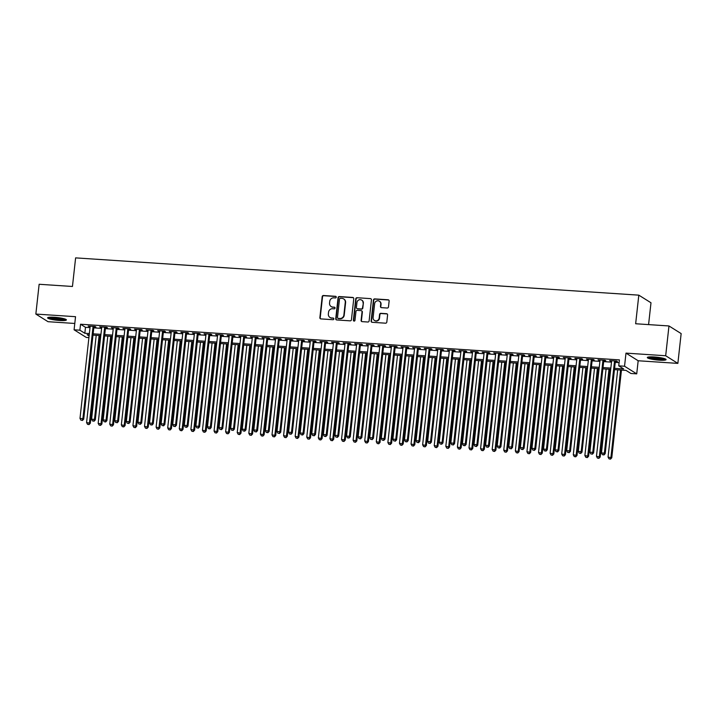 <?xml version="1.0" encoding="UTF-8"?>
<svg xmlns="http://www.w3.org/2000/svg" width="717" height="717" viewBox="0 0 717 717"><rect width="100%" height="100%" fill="white"/><g stroke="black" fill="none" stroke-linecap="round" stroke-linejoin="round"><path stroke-width="1.08" d="M336.255 297.179A0.834 0.789 -57.9 0 0 335.547 296.309L323.466 295.512A1.192 1.129 -57.9 0 0 322.193 296.605L319.872 317.658A1.192 1.129 -57.9 0 0 320.875 318.904L332.966 319.701A0.834 0.789 -57.9 0 0 333.495 318.178A0.834 0.789 -57.9 0 0 333.145 318.07L331.577 317.963A3.809 3.603 -57.9 0 1 328.35 313.974L328.547 312.227A3.809 3.603 -57.9 0 1 332.598 308.722L334.167 308.821A0.834 0.789 -57.9 0 0 334.696 307.297A0.834 0.789 -57.9 0 0 334.346 307.19L332.778 307.082A3.809 3.603 -57.9 0 1 329.551 303.103L329.748 301.346A3.809 3.603 -57.9 0 1 333.799 297.842L335.368 297.949A0.834 0.789 -57.9 0 0 336.255 297.179M336.049 296.542A0.834 0.789 -57.9 0 0 335.879 296.515L323.788 295.718A1.192 1.129 -57.9 0 0 322.525 296.811L320.203 317.864A1.192 1.129 -57.9 0 0 320.553 318.832M333.647 318.303A0.834 0.789 -57.9 0 0 333.477 318.276L331.577 317.963M334.848 307.423A0.834 0.789 -57.9 0 0 334.678 307.396L332.778 307.082M654.137 356.958A9.455 1.38 -173.7 0 0 647.308 357.532A9.455 1.38 -173.7 0 0 659.273 360.176A9.455 1.38 -173.7 0 0 666.102 359.602A9.455 1.38 -173.7 0 0 654.137 356.958M54.438 317.272A9.455 1.38 -173.7 0 0 47.609 317.846A9.455 1.38 -173.7 0 0 59.574 320.49A9.455 1.38 -173.7 0 0 66.403 319.916A9.455 1.38 -173.7 0 0 54.438 317.272M387.216 308.032A1.192 1.129 -57.9 0 0 388.48 306.939L389.134 301.032A1.192 1.129 -57.9 0 0 388.13 299.787L374.704 298.899A1.192 1.129 -57.9 0 0 373.44 299.993L371.11 321.055A1.192 1.129 -57.9 0 0 372.123 322.292L385.54 323.188A1.192 1.129 -57.9 0 0 386.813 322.085L387.601 314.951A1.192 1.129 -57.9 0 0 386.588 313.705L380.844 313.329A1.192 1.129 -57.9 0 0 379.58 314.422L379.185 317.963A3.182 3.011 -57.9 0 1 374.453 320.454A3.182 3.011 -57.9 0 1 373.1 317.559L374.632 303.694A3.182 3.011 -57.9 0 1 379.365 301.203A3.182 3.011 -57.9 0 1 380.718 304.098L380.467 306.41A1.192 1.129 -57.9 0 0 381.471 307.656L387.216 308.032M668.97 325.957L681.15 333.584L677.861 363.385L665.681 355.749L668.97 325.957L635.647 323.752L638.811 295.153L75.617 257.878L72.453 286.477L39.139 284.273L35.85 314.064L75.536 316.69L74.093 329.802L79.883 330.187L80.546 324.227L619.407 359.889L618.744 365.849L624.543 366.235L636.723 373.862L630.933 373.476L625.986 370.384L614.469 369.622M665.681 355.749L625.986 353.123L624.543 366.235M353.759 298.693A1.192 1.129 -57.9 0 0 352.755 297.447L339.329 296.56A1.192 1.129 -57.9 0 0 338.065 297.654L335.735 318.707A1.192 1.129 -57.9 0 0 336.748 319.952L350.165 320.84A1.192 1.129 -57.9 0 0 351.438 319.746L353.759 298.693M357.021 297.725L370.438 298.622A1.192 1.129 -57.9 0 1 371.451 299.867L369.121 320.92A1.192 1.129 -57.9 0 1 367.857 322.014L362.112 321.637A1.192 1.129 -57.9 0 1 361.099 320.391L362.049 311.85A1.192 1.129 -57.9 0 0 361.036 310.604L357.227 310.353A1.192 1.129 -57.9 0 0 355.964 311.447L354.978 320.338A0.834 0.789 -57.9 0 1 353.741 320.992A0.834 0.789 -57.9 0 1 353.382 320.23L355.749 298.828A1.192 1.129 -57.9 0 1 357.021 297.725L370.438 298.622M35.85 314.064L48.03 321.7L74.792 323.466M93.891 326.907L95.926 327.042L95.101 326.531L88.146 326.065L90.127 326.656M105.48 327.678L107.514 327.812L106.69 327.293L99.735 326.835L101.715 327.427M117.068 328.44L119.103 328.574L118.278 328.063L111.323 327.597L113.304 328.198M128.657 329.211L130.691 329.345L129.867 328.825L122.912 328.368L124.892 328.96M140.245 329.972L142.28 330.107L141.455 329.596L134.5 329.139L136.481 329.73M151.834 330.743L153.868 330.878L153.044 330.367L146.089 329.901L148.069 330.492M163.422 331.514L165.457 331.648L164.632 331.129L157.677 330.671L159.658 331.263M175.011 332.276L177.045 332.41L176.221 331.899L169.266 331.433L171.246 332.025M186.599 333.047L188.634 333.181L187.809 332.661L180.854 332.204L182.835 332.796M198.188 333.808L200.222 333.943L199.398 333.432L192.443 332.966L194.424 333.566M209.776 334.579L211.811 334.714L210.986 334.194L204.031 333.737L206.012 334.328M221.365 335.35L223.399 335.475L222.575 334.964L215.62 334.507L217.601 335.099M232.953 336.112L234.988 336.246L234.163 335.735L227.208 335.269L229.189 335.861M244.542 336.882L246.576 337.017L245.752 336.497L238.797 336.04L240.778 336.632M256.13 337.644L258.156 337.779L257.34 337.268L250.385 336.802L252.357 337.393M267.719 338.415L269.744 338.549L268.929 338.03L261.974 337.573L263.946 338.164M279.307 339.177L281.333 339.311L280.517 338.8L273.562 338.334L275.534 338.935M290.896 339.948L292.921 340.082L292.106 339.562L285.151 339.105L287.123 339.697M302.484 340.718L304.51 340.844L303.694 340.333L296.739 339.876L298.711 340.467M314.073 341.48L316.098 341.615L315.283 341.104L308.328 340.638L310.3 341.229M325.661 342.251L327.687 342.385L326.871 341.866L319.916 341.409L321.888 342M337.25 343.013L339.275 343.147L338.46 342.636L331.505 342.17L333.477 342.762M348.838 343.784L350.864 343.918L350.048 343.398L343.093 342.941L345.065 343.533M360.427 344.545L362.452 344.68L361.628 344.169L354.682 343.703L356.654 344.303M372.015 345.316L374.041 345.451L373.216 344.931L366.27 344.474L368.242 345.065M383.604 346.087L385.629 346.212L384.805 345.702L377.859 345.244L379.831 345.836M395.192 346.849L397.218 346.983L396.393 346.472L389.448 346.006L391.419 346.598M406.781 347.62L408.807 347.754L407.982 347.234L401.036 346.777L403.008 347.369M418.37 348.381L420.395 348.516L419.57 348.005L412.625 347.539L414.596 348.13M429.958 349.152L431.984 349.287L431.159 348.767L424.213 348.31L426.185 348.901M441.547 349.914L443.572 350.048L442.748 349.538L435.802 349.071L437.773 349.672M453.135 350.685L455.161 350.819L454.336 350.299L447.39 349.842L449.362 350.434M464.724 351.455L466.749 351.59L465.925 351.07L458.979 350.613L460.95 351.205M476.312 352.217L478.338 352.352L477.513 351.841L470.567 351.375L472.539 351.966M487.901 352.988L489.926 353.123L489.102 352.603L482.156 352.146L484.127 352.737M499.489 353.75L501.515 353.884L500.69 353.373L493.744 352.907L495.716 353.499M511.078 354.521L513.103 354.655L512.279 354.135L505.324 353.678L507.304 354.27M522.666 355.282L524.692 355.417L523.867 354.906L516.912 354.44L518.893 355.04M534.255 356.053L536.28 356.188L535.456 355.668L528.501 355.211L530.481 355.802M545.843 356.824L547.869 356.958L547.044 356.439L540.089 355.982L542.07 356.573M557.432 357.586L559.457 357.72L558.633 357.209L551.678 356.743L553.658 357.335M569.02 358.357L571.046 358.491L570.221 357.971L563.266 357.514L565.247 358.106M580.609 359.118L582.634 359.253L581.81 358.742L574.855 358.276L576.835 358.867M592.197 359.889L594.223 360.024L593.398 359.504L586.443 359.047L588.424 359.638M603.786 360.651L605.811 360.785L604.987 360.275L598.032 359.817L600.012 360.409M80.546 324.227L85.484 327.319L90.019 327.624M93.793 327.866L101.608 328.386M105.381 328.637L113.196 329.157M116.97 329.408L124.785 329.919M128.558 330.17L136.373 330.689M140.147 330.94L147.962 331.451M151.735 331.702L159.55 332.222M163.324 332.473L171.139 332.993M174.903 333.235L182.727 333.755M186.492 334.005L194.316 334.525M198.08 334.776L205.904 335.287M209.669 335.538L217.493 336.058M221.257 336.309L229.082 336.829M232.846 337.071L240.67 337.59M244.434 337.841L252.259 338.361M256.023 338.603L263.847 339.123M267.611 339.374L275.436 339.894M279.2 340.145L287.024 340.656M290.788 340.907L298.613 341.426M302.377 341.677L310.201 342.197M313.965 342.439L321.79 342.959M325.554 343.21L333.378 343.73M337.142 343.981L344.967 344.492M348.731 344.743L356.546 345.262M360.319 345.513L368.135 346.024M371.908 346.275L379.723 346.795M383.496 347.046L391.312 347.566M395.085 347.808L402.9 348.328M406.673 348.579L414.489 349.098M418.262 349.349L426.077 349.86M429.85 350.111L437.666 350.631M441.439 350.882L449.254 351.393M453.027 351.644L460.843 352.164M464.616 352.414L472.431 352.934M476.205 353.176L484.02 353.696M487.793 353.947L495.608 354.467M499.382 354.718L507.197 355.229M510.97 355.48L518.785 355.999M522.559 356.25L530.374 356.761M534.147 357.012L541.962 357.532M545.736 357.783L553.551 358.303M557.324 358.545L565.139 359.065M568.913 359.316L576.728 359.835M580.501 360.086L588.316 360.597M592.09 360.848L599.905 361.368M603.678 361.619L611.493 362.13M615.267 362.381L619.103 362.641M615.374 361.422L617.4 361.556L616.575 361.036L609.62 360.579L611.601 361.171M648.58 324.604L650.991 302.78L638.811 295.153M625.986 353.123L638.175 360.759L677.861 363.385M638.175 360.759L636.723 373.862M88.917 337.608L86.273 337.429L74.093 329.802M614.603 368.341L623.682 368.941L618.744 365.849M79.883 330.187L84.83 333.28L89.356 333.575M93.129 333.826L100.945 334.346M104.718 334.597L112.533 335.117M116.306 335.359L124.122 335.879M127.895 336.13L135.71 336.649M139.483 336.9L147.299 337.411M151.072 337.662L158.887 338.182M162.66 338.433L170.476 338.944M174.249 339.195L182.064 339.715M185.837 339.966L193.653 340.485M197.426 340.727L205.241 341.247M209.014 341.498L216.83 342.018M220.603 342.269L228.418 342.78M232.191 343.031L240.007 343.551M243.78 343.802L251.595 344.312M255.369 344.563L263.184 345.083M266.957 345.334L274.772 345.854M278.546 346.096L286.361 346.616M290.134 346.867L297.949 347.387M301.723 347.637L309.538 348.148M313.311 348.399L321.126 348.919M324.9 349.17L332.715 349.681M336.488 349.932L344.303 350.452M348.077 350.703L355.892 351.222M359.665 351.464L367.48 351.984M371.254 352.235L379.069 352.755M382.842 353.006L390.657 353.517M394.431 353.768L402.246 354.288M406.019 354.539L413.834 355.058M417.608 355.3L425.423 355.82M429.196 356.071L437.012 356.591M440.785 356.833L448.6 357.353M452.373 357.604L460.189 358.124M463.962 358.375L471.777 358.885M475.55 359.136L483.366 359.656M487.139 359.907L494.954 360.427M498.727 360.669L506.543 361.189M510.316 361.44L518.131 361.96M521.904 362.21L529.72 362.721M533.493 362.972L541.308 363.492M545.081 363.743L552.897 364.254M556.67 364.505L564.485 365.025M568.258 365.276L576.074 365.795M579.847 366.037L587.662 366.557M591.426 366.808L599.251 367.328M603.015 367.579L610.839 368.09M89.222 334.857L87.133 334.722L89.096 335.959M610.696 369.372L602.88 368.861M599.107 368.61L591.292 368.09M587.519 367.839L579.703 367.319M575.93 367.077L568.115 366.557M564.342 366.306L556.526 365.787M552.753 365.536L544.938 365.025M541.165 364.774L533.349 364.254M529.576 364.003L521.761 363.492M517.988 363.241L510.172 362.721M506.399 362.47L498.584 361.951M494.811 361.709L486.995 361.189M483.222 360.938L475.407 360.418M471.634 360.167L463.818 359.656M460.045 359.405L452.23 358.885M448.457 358.634L440.641 358.124M436.868 357.873L429.053 357.353M425.28 357.102L417.464 356.582M413.691 356.34L405.876 355.82M402.103 355.569L394.287 355.049M390.514 354.798L382.699 354.288M378.926 354.037L371.11 353.517M367.337 353.266L359.522 352.755M355.749 352.504L347.933 351.984M344.16 351.733L336.345 351.213M332.571 350.971L324.756 350.452M320.983 350.201L313.168 349.681M309.394 349.43L301.579 348.919M297.806 348.668L289.991 348.148M286.217 347.897L278.402 347.387M274.629 347.136L266.814 346.616M263.04 346.365L255.225 345.845M251.452 345.603L243.637 345.083M239.863 344.832L232.048 344.312M228.275 344.061L220.46 343.551M216.695 343.3L208.871 342.78M205.107 342.529L197.283 342.009M193.518 341.767L185.694 341.247M181.93 340.996L174.106 340.476M170.341 340.234L162.517 339.715M158.753 339.464L150.929 338.944M147.164 338.693L139.34 338.182M135.576 337.931L127.751 337.411M123.987 337.16L116.163 336.64M112.399 336.398L104.574 335.879M100.81 335.628L92.986 335.108M85.484 327.319L84.83 333.28M88.971 326.585L89.025 326.127M100.559 327.346L100.613 326.889M112.148 328.117L112.202 327.66M123.736 328.888L123.79 328.422M135.325 329.65L135.379 329.193M146.913 330.42L146.958 329.963M158.502 331.182L158.547 330.725M170.09 331.953L170.135 331.496M181.679 332.715L181.724 332.258M193.267 333.486L193.312 333.029M204.856 334.256L204.901 333.79M216.444 335.018L216.489 334.561M228.033 335.789L228.078 335.332M239.621 336.551L239.666 336.094M251.21 337.322L251.255 336.865M262.798 338.083L262.843 337.626M274.387 338.854L274.432 338.397M285.975 339.625L286.02 339.159M297.564 340.387L297.609 339.93M309.152 341.158L309.197 340.7M320.741 341.919L320.786 341.462M332.329 342.69L332.374 342.233M343.918 343.452L343.963 342.995M355.507 344.223L355.551 343.766M367.095 344.994L367.14 344.527M378.684 345.755L378.728 345.298M390.272 346.526L390.317 346.069M401.852 347.288L401.905 346.831M413.44 348.059L413.494 347.602M425.029 348.82L425.082 348.363M436.617 349.591L436.671 349.134M448.206 350.362L448.259 349.905M459.794 351.124L459.848 350.667M471.383 351.895L471.436 351.438M482.971 352.656L483.025 352.199M494.56 353.427L494.613 352.97M506.148 354.189L506.202 353.732M517.737 354.96L517.791 354.503M529.325 355.731L529.379 355.273M540.914 356.492L540.968 356.035M552.502 357.263L552.556 356.806M564.091 358.025L564.145 357.568M575.679 358.796L575.733 358.339M587.268 359.558L587.322 359.1M598.856 360.328L598.91 359.871M610.445 361.099L610.499 360.642M331.344 306.661A3.809 3.603 -57.9 0 0 333.109 307.288M330.143 317.541A3.809 3.603 -57.9 0 0 331.908 318.169M353.409 297.725A1.192 1.129 -57.9 0 0 353.078 297.654L339.661 296.766A1.192 1.129 -57.9 0 0 338.388 297.86L336.067 318.913A1.192 1.129 -57.9 0 0 336.416 319.881M340.396 298.281A0.834 0.789 -57.9 0 0 339.508 299.043L337.474 317.523A0.834 0.789 -57.9 0 0 338.182 318.402L339.831 318.509A3.809 3.603 -57.9 0 0 343.882 315.005L345.271 302.377A3.809 3.603 -57.9 0 0 342.045 298.389L340.396 298.281M338.003 318.366A0.834 0.789 -57.9 0 0 338.505 318.608L338.182 318.402M343.819 299.016A3.809 3.603 -57.9 0 1 345.603 302.583L344.214 315.211A3.809 3.603 -57.9 0 1 340.154 318.715L338.505 318.608M361.7 310.882A1.192 1.129 -57.9 0 1 362.372 312.056L361.431 320.598A1.192 1.129 -57.9 0 0 361.78 321.557M357.344 297.931A1.192 1.129 -57.9 0 0 356.08 299.034L353.714 320.436A0.834 0.789 -57.9 0 0 353.92 321.073M363.026 302.986A3.182 3.011 -57.9 0 0 361.673 300.091A3.182 3.011 -57.9 0 0 356.941 302.583L356.403 307.468A1.192 1.129 -57.9 0 0 357.407 308.713L361.216 308.964A1.192 1.129 -57.9 0 0 362.488 307.871L363.358 303.192A3.182 3.011 -57.9 0 0 361.834 300.199M357.084 308.642A1.192 1.129 -57.9 0 0 357.738 308.919L357.407 308.713M363.358 303.192L362.811 308.077A1.192 1.129 -57.9 0 1 361.547 309.17L357.738 308.919M379.526 301.31A3.182 3.011 -57.9 0 1 381.05 304.304L380.79 306.616A1.192 1.129 -57.9 0 0 381.139 307.584M374.624 320.553A3.182 3.011 -57.9 0 0 379.517 318.169L379.185 317.963M387.252 313.992A1.192 1.129 -57.9 0 0 386.92 313.912L381.175 313.535A1.192 1.129 -57.9 0 0 379.911 314.629L379.517 318.169M388.784 300.065A1.192 1.129 -57.9 0 0 388.453 299.993L375.036 299.106A1.192 1.129 -57.9 0 0 373.763 300.199L371.442 321.261A1.192 1.129 -57.9 0 0 371.791 322.22M96.212 335.323L86.578 422.564L90.297 423.272L99.977 335.574M88.684 424.401L87.519 424.33L89.007 424.607L89.473 422.761L99.107 335.52M87.519 424.33L86.578 422.564M90.297 423.272L89.007 424.607M93.076 326.396L82.885 418.629L79.99 418.441L90.172 326.199M93.945 326.45L83.71 419.149L82.885 418.629L82.096 420.279L80.94 420.207L82.096 420.279M82.428 420.485L83.71 419.149M79.99 418.441L80.94 420.207M65.059 319.038A8.183 1.192 6.3 0 1 59.332 319.316A8.183 1.192 6.3 0 1 49.114 317.272M50.638 317.174A7.573 1.102 -173.7 0 0 59.233 318.617A7.573 1.102 -173.7 0 0 63.589 318.608M48.29 317.425A9.393 1.371 -173.7 0 0 59.663 319.522A9.393 1.371 -173.7 0 0 65.839 319.361M664.758 358.724A8.183 1.192 6.3 0 1 659.165 359.02A8.183 1.192 6.3 0 1 651.144 357.864A8.183 1.192 6.3 0 1 648.813 356.967M650.337 356.86A7.573 1.102 -173.7 0 0 651.628 357.245A7.573 1.102 -173.7 0 0 663.288 358.294M647.989 357.111A9.393 1.371 -173.7 0 0 650.31 357.9A9.393 1.371 -173.7 0 0 665.528 359.047M107.801 336.094L98.166 423.335L101.886 424.043L111.565 336.345M100.272 425.172L99.107 425.091L100.595 425.378L101.061 423.523L110.696 336.282M99.107 425.091L98.166 423.335M101.886 424.043L100.595 425.378M119.389 336.856L109.755 424.097L113.474 424.805L123.154 337.107M111.861 425.943L110.696 425.862L112.184 426.149L112.65 424.294L122.284 337.053M110.696 425.862L109.755 424.097M113.474 424.805L112.184 426.149M130.978 337.626L121.343 424.867L125.063 425.575L134.742 337.877M123.449 426.705L122.284 426.633L123.772 426.911L124.238 425.056L133.873 337.815M122.284 426.633L121.343 424.867M125.063 425.575L123.772 426.911M142.566 338.388L132.932 425.638L136.651 426.337L146.331 338.639M135.038 427.475L133.873 427.395L135.361 427.682L135.827 425.826L145.461 338.585M133.873 427.395L132.932 425.638M136.651 426.337L135.361 427.682M104.664 327.158L94.474 419.4L91.579 419.212L101.76 326.97M105.533 327.221L95.298 419.911L94.474 419.4L93.685 421.049L92.529 420.969L93.685 421.049M94.017 421.255L95.298 419.911M91.579 419.212L92.529 420.969M116.253 327.929L106.062 420.171L103.167 419.974L113.349 327.732M117.122 327.983L106.887 420.682L106.062 420.171L105.274 421.811L104.117 421.739L105.274 421.811M105.605 422.017L106.887 420.682M103.167 419.974L104.117 421.739M127.841 328.691L117.651 420.933L114.756 420.745L124.937 328.503M128.71 328.753L118.475 421.453L117.651 420.933L116.862 422.582L115.706 422.501L116.862 422.582M117.194 422.788L118.475 421.453M114.756 420.745L115.706 422.501M139.43 329.462L129.239 421.704L126.344 421.506L136.526 329.273M140.299 329.515L130.064 422.214L129.239 421.704L128.451 423.344L127.294 423.272L128.451 423.344M128.782 423.55L130.064 422.214M126.344 421.506L127.294 423.272M154.155 339.159L144.52 426.4L148.24 427.108L157.919 339.41M146.626 428.237L145.461 428.166L146.949 428.443L147.415 426.597L157.05 339.347M145.461 428.166L144.52 426.4M148.24 427.108L146.949 428.443M151.018 330.232L140.828 422.465L137.933 422.277L148.114 330.035M151.887 330.286L141.652 422.985L140.828 422.465L140.039 424.114L138.883 424.034L140.039 424.114M140.371 424.321L141.652 422.985M137.933 422.277L138.883 424.034M165.735 339.93L156.109 427.171L159.828 427.879L169.508 340.172M158.215 429.008L157.05 428.927L158.538 429.214L159.004 427.359L168.638 340.118M157.05 428.927L156.109 427.171M159.828 427.879L158.538 429.214M162.607 330.994L152.416 423.236L149.521 423.039L159.703 330.806M163.476 331.057L153.241 423.747L152.416 423.236L151.628 424.885L150.462 424.805L151.628 424.885M151.959 425.091L153.241 423.747M149.521 423.039L150.462 424.805M177.323 340.692L167.697 427.932L171.417 428.641L181.096 340.942M169.804 429.77L168.638 429.698L170.126 429.976L170.592 428.13L180.227 340.889M168.638 429.698L167.697 427.932M171.417 428.641L170.126 429.976M174.186 331.765L164.005 423.998L161.11 423.81L171.291 331.568M175.065 331.819L164.829 424.518L164.005 423.998L163.216 425.647L162.051 425.575L163.216 425.647M163.548 425.853L164.829 424.518M161.11 423.81L162.051 425.575M188.912 341.462L179.286 428.703L183.005 429.411L192.685 341.713M181.392 430.541L180.227 430.46L181.715 430.747L182.181 428.891L191.815 341.65M180.227 430.46L179.286 428.703M183.005 429.411L181.715 430.747M185.775 332.527L175.593 424.769L172.698 424.581L182.88 332.338M186.653 332.589L176.418 425.289L175.593 424.769L174.805 426.418L173.639 426.337L174.805 426.418M175.127 426.624L176.418 425.289M172.698 424.581L173.639 426.337M200.5 342.224L190.874 429.465L194.594 430.173L204.273 342.475M192.981 431.311L191.815 431.231L193.303 431.517L193.769 429.662L203.404 342.421M191.815 431.231L190.874 429.465M194.594 430.173L193.303 431.517M212.089 342.995L202.463 430.236L206.182 430.944L215.862 343.246M204.569 432.073L203.404 432.001L204.892 432.279L205.358 430.424L214.992 343.183M203.404 432.001L202.463 430.236M206.182 430.944L204.892 432.279M223.677 343.757L214.051 431.007L217.771 431.706L227.45 344.008M216.149 432.844L214.992 432.763L216.48 433.05L216.946 431.195L226.581 343.954M214.992 432.763L214.051 431.007M217.771 431.706L216.48 433.05M235.266 344.527L225.64 431.768L229.359 432.476L239.039 344.778M227.737 433.606L226.581 433.534L228.069 433.812L228.535 431.966L238.169 344.716M226.581 433.534L225.64 431.768M229.359 432.476L228.069 433.812M246.854 345.298L237.228 432.539L240.948 433.247L250.627 345.54M239.326 434.377L238.169 434.296L239.657 434.583L240.123 432.727L249.758 345.486M238.169 434.296L237.228 432.539M240.948 433.247L239.657 434.583M258.443 346.06L248.817 433.301L252.536 434.009L262.216 346.311M250.914 435.138L249.758 435.067L251.246 435.344L251.712 433.498L261.346 346.257M249.758 435.067L248.817 433.301M252.536 434.009L251.246 435.344M270.031 346.831L260.405 434.072L264.125 434.78L273.804 347.082M262.503 435.909L261.346 435.828L262.834 436.115L263.3 434.26L272.935 347.019M261.346 435.828L260.405 434.072M264.125 434.78L262.834 436.115M281.62 347.593L271.994 434.834L275.713 435.542L285.393 347.844M274.091 436.68L272.935 436.599L274.423 436.886L274.889 435.031L284.524 347.79M272.935 436.599L271.994 434.834M275.713 435.542L274.423 436.886M293.208 348.363L283.582 435.604L287.302 436.312L296.981 348.614M285.68 437.442L284.524 437.37L286.011 437.648L286.477 435.793L296.112 348.552M284.524 437.37L283.582 435.604M287.302 436.312L286.011 437.648M304.797 349.125L295.171 436.375L298.89 437.083L308.57 349.376M297.268 438.212L296.112 438.132L297.6 438.419L298.066 436.563L307.701 349.322M296.112 438.132L295.171 436.375M298.89 437.083L297.6 438.419M316.385 349.896L306.759 437.137L310.479 437.845L320.158 350.147M308.857 438.974L307.701 438.903L309.188 439.18L309.654 437.334L319.289 350.084M307.701 438.903L306.759 437.137M310.479 437.845L309.188 439.18M327.974 350.667L318.348 437.908L322.067 438.616L331.747 350.909M320.445 439.745L319.289 439.664L320.777 439.951L321.243 438.096L330.869 350.855M319.289 439.664L318.348 437.908M322.067 438.616L320.777 439.951M197.363 333.297L187.182 425.54L184.287 425.342L194.468 333.1M198.242 333.351L188.006 426.05L187.182 425.54L186.393 427.18L185.228 427.108L186.393 427.18M186.716 427.386L188.006 426.05M184.287 425.342L185.228 427.108M208.952 334.059L198.77 426.301L195.875 426.113L206.057 333.871M209.83 334.122L199.595 426.821L198.77 426.301L197.982 427.95L196.816 427.87L197.982 427.95M198.304 428.157L199.595 426.821M195.875 426.113L196.816 427.87M220.54 334.83L210.359 427.072L207.464 426.875L217.645 334.642M221.419 334.884L211.183 427.583L210.359 427.072L209.57 428.712L208.405 428.641L209.57 428.712M209.893 428.918L211.183 427.583M207.464 426.875L208.405 428.641M232.129 335.601L221.947 427.834L219.052 427.646L229.234 335.404M233.007 335.655L222.772 428.354L221.947 427.834L221.159 429.483L219.994 429.402L221.159 429.483M221.481 429.689L222.772 428.354M219.052 427.646L219.994 429.402M243.717 336.363L233.536 428.605L230.641 428.407L240.822 336.174M244.596 336.425L234.36 429.116L233.536 428.605L232.747 430.254L231.582 430.173L232.747 430.254M233.07 430.46L234.36 429.116M230.641 428.407L231.582 430.173M255.306 337.133L245.124 429.366L242.229 429.178L252.411 336.936M256.184 337.187L245.949 429.886L245.124 429.366L244.336 431.016L243.171 430.944L244.336 431.016M244.658 431.222L245.949 429.886M242.229 429.178L243.171 430.944M266.894 337.895L256.713 430.137L253.818 429.949L263.999 337.707M267.773 337.958L257.537 430.657L256.713 430.137L255.924 431.786L254.759 431.706L255.924 431.786M256.247 431.993L257.537 430.657M253.818 429.949L254.759 431.706M278.483 338.666L268.301 430.908L265.407 430.711L275.588 338.469M279.361 338.72L269.126 431.419L268.301 430.908L267.513 432.548L266.348 432.476L267.513 432.548M267.835 432.754L269.126 431.419M265.407 430.711L266.348 432.476M290.071 339.428L279.89 431.67L276.995 431.482L287.176 339.24M290.95 339.491L280.714 432.19L279.89 431.67L279.101 433.319L277.936 433.238L279.101 433.319M279.424 433.525L280.714 432.19M276.995 431.482L277.936 433.238M301.66 340.199L291.478 432.441L288.584 432.243L298.765 340.01M302.538 340.252L292.303 432.951L291.478 432.441L290.69 434.081L289.525 434.009L290.69 434.081M291.012 434.287L292.303 432.951M288.584 432.243L289.525 434.009M313.248 340.969L303.067 433.202L300.172 433.014L310.353 340.772M314.127 341.023L303.891 433.722L303.067 433.202L302.278 434.852L301.113 434.771L302.278 434.852M302.601 435.058L303.891 433.722M300.172 433.014L301.113 434.771M324.837 341.731L314.655 433.973L311.761 433.776L321.942 341.543M325.715 341.794L315.48 434.484L314.655 433.973L313.867 435.622L312.702 435.542L313.867 435.622M314.189 435.828L315.48 434.484M311.761 433.776L312.702 435.542M339.562 351.429L329.937 438.67L333.656 439.378L343.335 351.68M332.034 440.507L330.878 440.435L332.365 440.713L332.831 438.867L342.457 351.626M330.878 440.435L329.937 438.67M333.656 439.378L332.365 440.713M351.151 352.199L341.525 439.44L345.244 440.148L354.924 352.45M343.622 441.278L342.466 441.197L343.954 441.484L344.42 439.629L354.046 352.388M342.466 441.197L341.525 439.44M345.244 440.148L343.954 441.484M362.739 352.961L353.114 440.202L356.833 440.91L366.512 353.212M355.211 442.048L354.055 441.968L355.542 442.255L356.008 440.399L365.634 353.158M354.055 441.968L353.114 440.202M356.833 440.91L355.542 442.255M374.328 353.732L364.702 440.973L368.421 441.681L378.101 353.983M366.799 442.81L365.643 442.739L367.131 443.016L367.597 441.161L377.223 353.92M365.643 442.739L364.702 440.973M368.421 441.681L367.131 443.016M336.425 342.502L326.244 434.735L323.349 434.547L333.53 342.305M337.304 342.556L327.069 435.255L326.244 434.735L325.455 436.384L324.29 436.312L325.455 436.384M325.778 436.59L327.069 435.255M323.349 434.547L324.29 436.312M348.014 343.264L337.832 435.506L334.938 435.318L345.119 343.076M348.892 343.326L338.657 436.026L337.832 435.506L337.044 437.155L335.879 437.074L337.044 437.155M337.366 437.361L338.657 436.026M334.938 435.318L335.879 437.074M359.602 344.035L349.421 436.277L346.526 436.079L356.707 343.837M360.481 344.088L350.246 436.787L349.421 436.277L348.632 437.917L347.467 437.845L348.632 437.917M348.955 438.123L350.246 436.787M346.526 436.079L347.467 437.845M371.191 344.796L361.01 437.038L358.115 436.85L368.296 344.608M372.069 344.859L361.834 437.558L361.01 437.038L360.212 438.687L359.056 438.607L360.212 438.687M360.543 438.894L361.834 437.558M358.115 436.85L359.056 438.607M385.916 354.494L376.291 441.744L380.01 442.452L389.69 354.745M378.388 443.581L377.232 443.5L378.719 443.787L379.185 441.932L388.811 354.691M377.232 443.5L376.291 441.744M380.01 442.452L378.719 443.787M382.779 345.567L372.598 437.809L369.703 437.612L379.885 345.379M383.658 345.621L373.423 438.32L372.598 437.809L371.8 439.449L370.644 439.378L371.8 439.449M372.132 439.655L373.423 438.32M369.703 437.612L370.644 439.378M397.505 355.265L387.87 442.506L391.599 443.214L401.278 355.515M389.976 444.343L388.82 444.271L390.308 444.549L390.774 442.703L400.4 355.453M388.82 444.271L387.87 442.506M391.599 443.214L390.308 444.549M394.368 346.338L384.187 438.571L381.292 438.383L391.473 346.141M395.246 346.392L385.011 439.091L384.187 438.571L383.389 440.22L382.233 440.139L383.389 440.22M383.72 440.426L385.011 439.091M381.292 438.383L382.233 440.139M409.093 356.035L399.459 443.276L403.187 443.984L412.867 356.277M401.565 445.114L400.409 445.033L401.896 445.32L402.362 443.464L411.988 356.224M400.409 445.033L399.459 443.276M403.187 443.984L401.896 445.32M405.956 347.1L395.775 439.342L392.88 439.145L403.062 346.911M406.835 347.162L396.6 439.853L395.775 439.342L394.977 440.991L393.821 440.91L394.977 440.991M395.309 441.197L396.6 439.853M392.88 439.145L393.821 440.91M420.682 356.797L411.047 444.038L414.776 444.746L424.455 357.048M413.153 445.875L411.997 445.804L413.485 446.082L413.951 444.235L423.577 356.994M411.997 445.804L411.047 444.038M414.776 444.746L413.485 446.082M417.545 347.87L407.364 440.104L404.469 439.915L414.65 347.673M418.423 347.924L408.188 440.623L407.364 440.104L406.566 441.753L405.41 441.681L406.566 441.753M406.897 441.959L408.188 440.623M404.469 439.915L405.41 441.681M432.27 357.568L422.636 444.809L426.364 445.517L436.044 357.819M424.742 446.646L423.586 446.566L425.073 446.852L425.54 444.997L435.165 357.756M423.586 446.566L422.636 444.809M426.364 445.517L425.073 446.852M429.133 348.632L418.952 440.874L416.057 440.686L426.239 348.444M430.012 348.695L419.777 441.394L418.952 440.874L418.154 442.523L416.998 442.443L418.154 442.523M418.486 442.73L419.777 441.394M416.057 440.686L416.998 442.443M443.859 358.33L434.224 445.571L437.953 446.279L447.632 358.581M436.33 447.417L435.174 447.336L436.662 447.623L437.128 445.768L446.754 358.527M435.174 447.336L434.224 445.571M437.953 446.279L436.662 447.623M440.722 349.403L430.541 441.645L427.646 441.448L437.827 349.206M441.6 349.457L431.365 442.156L430.541 441.645L429.743 443.285L428.587 443.214L429.743 443.285M430.075 443.491L431.365 442.156M427.646 441.448L428.587 443.214M455.447 359.1L445.813 446.341L449.541 447.05L459.221 359.351M447.919 448.179L446.763 448.107L448.25 448.385L448.717 446.53L458.342 359.289M446.763 448.107L445.813 446.341M449.541 447.05L448.25 448.385M452.31 350.165L442.129 442.407L439.234 442.219L449.416 349.977M453.189 350.228L442.954 442.927L442.129 442.407L441.331 444.056L440.175 443.975L441.331 444.056M441.663 444.262L442.954 442.927M439.234 442.219L440.175 443.975M467.036 359.862L457.401 447.112L461.121 447.82L470.809 360.113M459.507 448.95L458.351 448.869L459.839 449.156L460.305 447.3L469.931 360.059M458.351 448.869L457.401 447.112M461.121 447.82L459.839 449.156M463.899 350.936L453.718 443.178L450.823 442.981L461.004 350.747M464.777 350.989L454.542 443.689L453.718 443.178L452.92 444.818L451.764 444.746L452.92 444.818M453.252 445.024L454.542 443.689M450.823 442.981L451.764 444.746M478.624 360.633L468.99 447.874L472.709 448.582L482.398 360.884M471.096 449.711L469.94 449.64L471.428 449.918L471.894 448.071L481.519 360.821M469.94 449.64L468.99 447.874M472.709 448.582L471.428 449.918M475.488 351.706L465.306 443.94L462.411 443.751L472.593 351.509M476.366 351.76L466.131 444.459L465.306 443.94L464.508 445.589L463.352 445.508L464.508 445.589M464.84 445.795L466.131 444.459M462.411 443.751L463.352 445.508M490.213 361.404L480.578 448.645L484.298 449.353L493.986 361.646M482.684 450.482L481.528 450.401L483.016 450.688L483.482 448.833L493.108 361.592M481.528 450.401L480.578 448.645M484.298 449.353L483.016 450.688M487.076 352.468L476.895 444.71L474 444.513L484.181 352.28M487.954 352.531L477.719 445.221L476.895 444.71L476.097 446.359L474.941 446.279L476.097 446.359M476.429 446.566L477.719 445.221M474 444.513L474.941 446.279M501.801 362.166L492.167 449.407L495.886 450.115L505.575 362.417M494.273 451.244L493.117 451.172L494.605 451.45L495.071 449.604L504.696 362.363M493.117 451.172L492.167 449.407M495.886 450.115L494.605 451.45M498.665 353.239L488.483 445.472L485.588 445.284L495.77 353.042M499.543 353.293L489.308 445.992L488.483 445.472L487.685 447.121L486.529 447.05L487.685 447.121M488.017 447.327L489.308 445.992M485.588 445.284L486.529 447.05M513.39 362.936L503.755 450.177L507.475 450.885L517.163 363.187M505.861 452.015L504.705 451.934L506.193 452.221L506.659 450.366L516.285 363.125M504.705 451.934L503.755 450.177M507.475 450.885L506.193 452.221M510.253 354.001L500.072 446.243L497.177 446.055L507.358 353.813M511.122 354.064L500.896 446.763L500.072 446.243L499.274 447.892L498.118 447.811L499.274 447.892M499.606 448.098L500.896 446.763M497.177 446.055L498.118 447.811M524.978 363.698L515.344 450.939L519.063 451.647L528.752 363.949M517.45 452.786L516.294 452.705L517.782 452.992L518.248 451.136L527.873 363.895M516.294 452.705L515.344 450.939M519.063 451.647L517.782 452.992M521.842 354.772L511.66 447.014L508.765 446.816L518.947 354.574M522.711 354.825L512.485 447.525L511.66 447.014L510.863 448.654L509.706 448.582L510.863 448.654M511.194 448.86L512.485 447.525M508.765 446.816L509.706 448.582M536.567 364.469L526.932 451.71L530.652 452.418L540.34 364.72M529.038 453.547L527.882 453.476L529.37 453.753L529.836 451.898L539.462 364.657M527.882 453.476L526.932 451.71M530.652 452.418L529.37 453.753M533.43 355.533L523.249 447.775L520.354 447.587L530.535 355.345M534.299 355.596L524.073 448.295L523.249 447.775L522.451 449.425L521.295 449.344L522.451 449.425M522.783 449.631L524.073 448.295M520.354 447.587L521.295 449.344M548.155 365.231L538.521 452.481L542.24 453.189L551.929 365.482M540.627 454.318L539.471 454.237L540.959 454.524L541.425 452.669L551.05 365.428M539.471 454.237L538.521 452.481M542.24 453.189L540.959 454.524M545.019 356.304L534.837 448.546L531.933 448.349L542.124 356.116M545.888 356.358L535.662 449.057L534.837 448.546L534.04 450.186L532.883 450.115L534.04 450.186M534.371 450.393L535.662 449.057M531.933 448.349L532.883 450.115M559.744 366.002L550.109 453.243L553.829 453.951L563.517 366.253M552.215 455.08L551.059 455.008L552.547 455.286L553.013 453.44L562.639 366.19M551.059 455.008L550.109 453.243M553.829 453.951L552.547 455.286M556.607 357.075L546.426 449.308L543.522 449.12L553.712 356.878M557.476 357.129L547.25 449.828L546.426 449.308L545.628 450.957L544.472 450.876L545.628 450.957M545.96 451.163L547.25 449.828M543.522 449.12L544.472 450.876M571.332 366.772L561.698 454.013L565.417 454.721L575.106 367.014M563.804 455.851L562.648 455.77L564.136 456.057L564.593 454.202L574.227 366.961M562.648 455.77L561.698 454.013M565.417 454.721L564.136 456.057M568.196 357.837L558.014 450.079L555.11 449.882L565.301 357.649M569.065 357.9L558.839 450.59L558.014 450.079L557.217 451.728L556.06 451.647L557.217 451.728M557.548 451.934L558.839 450.59M555.11 449.882L556.06 451.647M582.921 367.534L573.286 454.775L577.006 455.483L586.694 367.785M575.393 456.612L574.236 456.541L575.724 456.819L576.181 454.972L585.816 367.731M574.236 456.541L573.286 454.775M577.006 455.483L575.724 456.819M579.784 358.608L569.603 450.841L566.699 450.652L576.889 358.41M580.653 358.661L570.427 451.36L569.603 450.841L568.805 452.49L567.649 452.418L568.805 452.49M569.137 452.696L570.427 451.36M566.699 450.652L567.649 452.418M594.51 368.305L584.875 455.546L588.594 456.254L598.283 368.556M586.981 457.383L585.825 457.303L587.313 457.589L587.77 455.734L597.404 368.493M585.825 457.303L584.875 455.546M588.594 456.254L587.313 457.589M591.373 359.369L581.191 451.611L578.287 451.423L588.478 359.181M592.242 359.432L582.016 452.131L581.191 451.611L580.394 453.261L579.237 453.18L580.394 453.261M580.725 453.467L582.016 452.131M578.287 451.423L579.237 453.18M606.098 369.067L596.463 456.308L600.183 457.016L609.871 369.318M598.57 458.154L597.413 458.073L598.901 458.36L599.358 456.505L608.993 369.264M597.413 458.073L596.463 456.308M600.183 457.016L598.901 458.36M602.961 360.14L592.78 452.382L589.876 452.185L600.066 359.943M603.831 360.194L593.604 452.893L592.78 452.382L591.982 454.022L590.826 453.951L591.982 454.022M592.314 454.228L593.604 452.893M589.876 452.185L590.826 453.951M617.687 369.838L608.052 457.079L611.771 457.787L621.46 370.089M610.158 458.916L609.002 458.844L610.49 459.122L610.947 457.267L620.581 370.026M609.002 458.844L608.052 457.079M611.771 457.787L610.49 459.122M614.55 360.902L604.368 453.144L601.464 452.956L611.655 360.714M615.419 360.965L605.184 453.664L604.368 453.144L603.571 454.793L602.414 454.712L603.571 454.793M603.902 454.999L605.184 453.664M601.464 452.956L602.414 454.712"/></g></svg>
